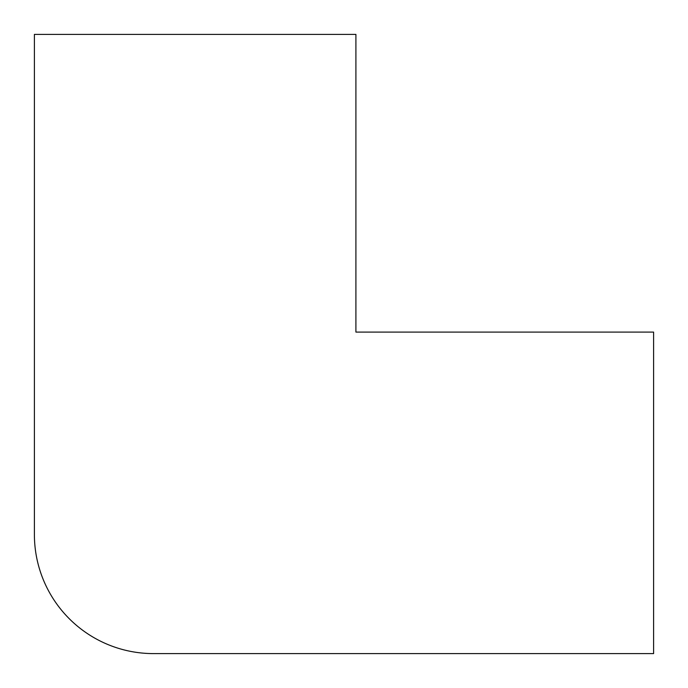 <?xml version="1.0" encoding="UTF-8"?>
<svg xmlns="http://www.w3.org/2000/svg" width="688" height="688" viewBox="0 0 688 688"><rect width="100%" height="100%" fill="white"/><g stroke="black" fill="none" stroke-linecap="round" stroke-linejoin="round"><path stroke-width="1.03" d="M355.911 34.4L34.4 34.4L34.4 534.524A119.076 119.076 0 0 0 153.476 653.6L653.6 653.6L653.6 332.089L355.911 332.089L355.911 34.4"/></g></svg>
